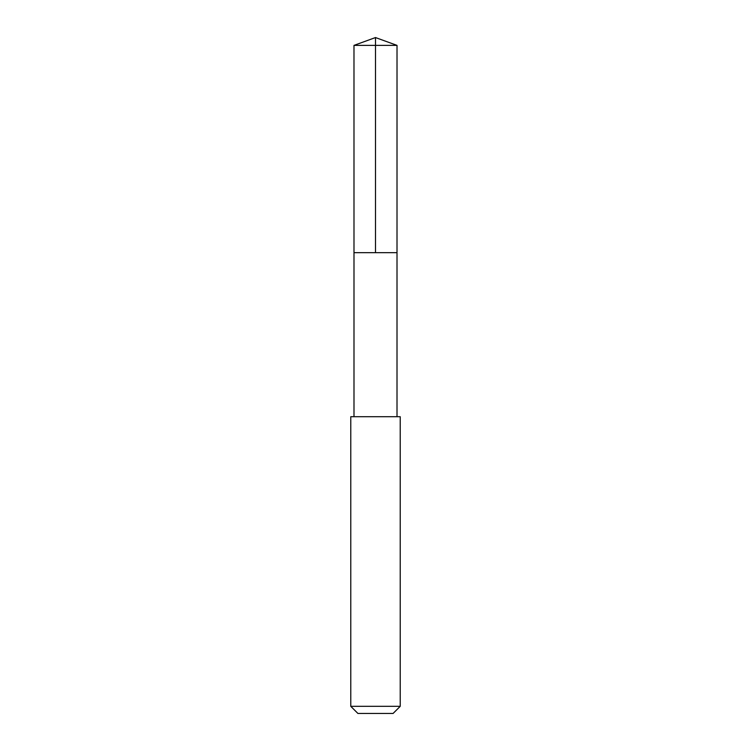 <?xml version="1.0" encoding="UTF-8"?>
<svg xmlns="http://www.w3.org/2000/svg" width="751" height="751" viewBox="0 0 751 751"><rect width="100%" height="100%" fill="white"/><g stroke="black" fill="none" stroke-linecap="round" stroke-linejoin="round"><path stroke-width="1.13" d="M353.993 252.683L397.007 252.683L397.016 45.379L353.984 45.379L353.993 252.683L397.007 252.683L397.007 416.711L353.993 416.711L353.993 252.683M352.707 416.711L350.773 416.711L350.773 706.315L400.227 706.315L400.227 416.711L352.707 416.711M400.227 706.315L393.092 713.45L357.908 713.45L350.773 706.315M375.5 252.683L375.5 37.55L353.984 45.379M375.5 37.55L397.016 45.379M353.993 416.711L350.773 416.711M397.007 416.711L400.227 416.711"/></g></svg>
